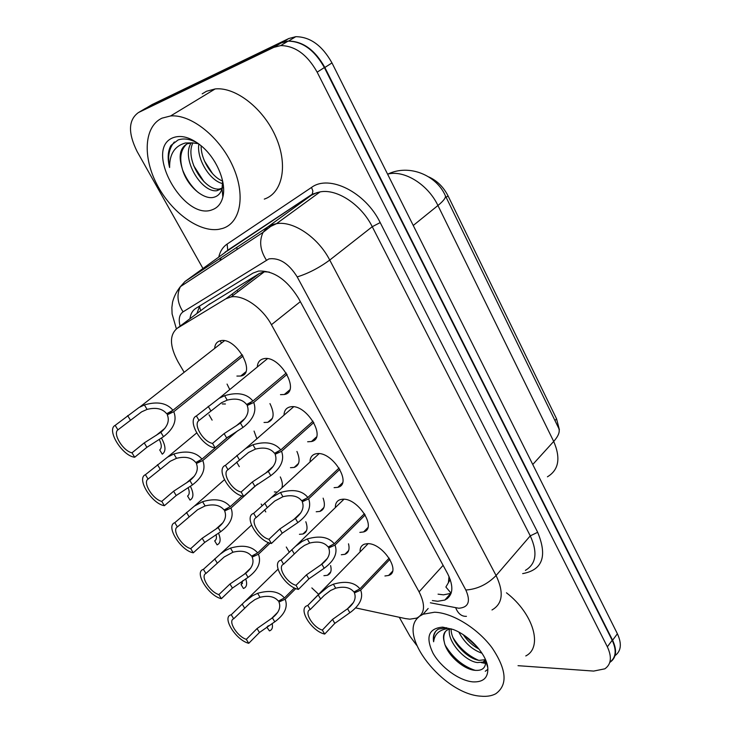 <?xml version="1.0" encoding="UTF-8"?>
<svg xmlns="http://www.w3.org/2000/svg" width="733" height="733" viewBox="0 0 733 733"><rect width="100%" height="100%" fill="white"/><g stroke="black" fill="none" stroke-linecap="round" stroke-linejoin="round"><path stroke-width="1.1" d="M330.583 565.583C331.866 570.65 330.794 573.893 327.385 575.304L323.913 575.689M305.817 521.74C308.08 528.227 307.127 532.314 302.949 534.009L299.44 534.32M276.286 491.99L274.344 491.935M225.416 403.993L222.227 403.947M348.505 543.822C349.861 549.31 348.661 552.81 344.895 554.322L341.312 554.744M323.116 498.156C325.544 505.174 324.453 509.6 319.845 511.432L316.207 511.762M296.929 451.455C300.521 459.967 299.595 465.299 294.135 467.443L290.46 467.681M269.955 403.608C274.793 413.614 274.06 419.853 267.756 422.327L264.027 422.465M214.659 348.267C215.016 344.144 216.922 341.642 220.376 340.763L220.679 340.698C236.218 336.887 256.889 373.821 240.681 376.038L236.906 376.066M360.086 551.912C359.866 547.936 361.332 545.352 364.484 544.152L367.251 543.684C382.26 542.457 401.803 571.722 388.6 575.46L384.935 575.982M335.375 507.566C335.265 503.424 336.887 500.786 340.231 499.631L342.366 499.255C357.658 497.386 377.642 528.42 363.559 531.956L359.848 532.387M310.022 462.001C310.041 457.704 311.818 455.01 315.364 453.919L316.821 453.654C332.406 451.079 352.83 484.046 337.849 487.326L334.092 487.665M284.01 415.162C284.157 410.718 286.099 407.988 289.828 406.971L290.589 406.824C306.476 403.489 327.349 438.545 311.443 441.532L307.649 441.761M257.301 367.004C257.595 362.423 259.702 359.665 263.614 358.739L263.651 358.73C279.823 354.561 301.162 391.88 284.322 394.51L280.482 394.638M355.697 607.904L405.395 618.588L409.857 619.174L416.701 618.102C424.893 613.851 425.69 605.091 419.084 591.843L271.43 324.719C262.258 307.622 243.2 294.602 231.115 296.92L225.892 298.78L177.276 328.237C169.314 334.789 169.561 345.976 178.027 361.809L184.157 372.3M451.125 593.235L445.884 587.014L450.245 579.528M559.38 429.721L556.558 418.809L448.037 195.858C443.483 186.952 437.033 180.63 428.686 176.882M449.027 576.505L448.413 582.533M269.304 272.09L264.366 271.769L259.372 273.501L208.08 305.12M311.846 587.921L318.644 594.326M209.024 414.841L212.112 420.128M236.667 462.129L239.306 466.646M261.168 504.038L262.075 505.596M264.558 509.838L265.777 511.927M286.282 547.02L289.278 552.141M254.058 431.068L256.852 438.774M280.308 476.936C282.315 481.288 282.846 484.944 281.884 487.894M227.056 384.083L229.768 389.571M286.484 41.323L288.509 41.075C302.94 41.231 315.053 50.036 324.847 67.482L612.596 640.23C617.278 650.391 616.416 657.739 610.021 662.265M146.38 107.962L152.162 104.535L288.829 38.519L295.775 36.687C310.196 36.806 322.263 45.547 331.976 62.919L617.388 633.77C621.96 643.73 621.181 651.014 615.042 655.632M432.351 600.565L437.766 601.271L444.867 600.043C453.095 595.599 454.029 586.858 447.68 573.792L298.523 298.276C286.869 279.511 273.537 270.44 258.529 271.063L253.059 273.07L195.839 308.355C192.513 310.48 190.553 313.935 189.984 318.708M451.088 593.327L443.483 594.839L438.059 594.161M416.656 645.297L409.967 636.235L399.293 617.278M202.968 268.507L137.144 151.575C127.899 132.911 128.321 119.91 138.4 112.58L273.766 47.388L280.702 45.583C295.133 45.785 307.283 54.645 317.16 72.155L607.345 646.808C612.064 656.997 611.23 664.336 604.844 668.826L593.648 671.08L518.039 665.683M138.4 112.58L145.446 108.411L281.106 42.972L288.042 41.149C302.463 41.314 314.567 50.11 324.362 67.546L612.183 640.294C616.81 650.299 616.032 657.593 609.856 662.165M305.496 531.544L305.771 532.021M196.893 313.522L199.733 305.954M287.07 374.361L253.728 402.454C256.926 411.204 253.334 419.542 242.953 427.458L226.699 438.013L215.145 447.845C201.905 446.681 186.347 420.467 196.389 415.95L219.094 398.321L224.619 395.683C237.492 391.862 246.929 393.648 252.922 401.033L286.264 372.996M252.922 401.033L246.6 404.488C242.55 399.366 236.081 397.918 227.193 400.136L221.54 402.71L199.037 420.449C192.806 424.297 203.16 441.788 212.543 443.41L224.124 433.606L240.424 423.069C247.232 417.352 249.486 411.506 247.195 405.523L251.831 401.629M253.728 402.454L247.195 405.523M196.389 415.95L199.037 420.449M212.543 443.41L215.145 447.845M243.054 356.027L173.794 411.699C177.184 420.449 173.758 428.787 163.496 436.694L146.902 447.304L134.698 457.236C122.283 455.963 106.111 429.776 115.163 425.36L139.032 407.493L144.41 404.946C157.256 401.125 166.776 402.903 172.951 410.278L242.247 354.671M172.951 410.278L166.675 413.733C162.497 408.629 155.964 407.181 147.086 409.399L141.643 411.836L117.921 429.859C112.369 433.634 123.144 451.116 131.986 452.811L144.227 442.906L160.857 432.314C167.582 426.597 169.726 420.751 167.298 414.777L172.759 410.388M173.794 411.699L167.298 414.777M115.163 425.36L117.921 429.859M131.986 452.811L134.698 457.236M159.226 439.388C161.764 444.445 161.929 447.973 159.73 449.97L162.259 454.167C166.116 451.446 165.841 446.076 161.443 438.05M419.991 616.032L423.06 614.227L434.486 612.229C452.096 612.678 477.421 628.099 492.017 647.734C506.705 669.641 507.942 684.989 495.746 693.766C491.706 695.938 486.721 696.735 480.784 696.176C443.447 694.133 396.406 634.302 418.946 616.874M506.466 592.805C533.523 613.658 543.171 647.367 525.772 655.943M445.765 631.104C443.758 633.972 443.254 637.563 444.262 641.906C442.558 635.987 443.722 631.938 447.735 629.739L451.18 628.804C450.291 641.173 467.352 658.958 479.226 660.369L485.493 659.636M449.503 629.097C446.791 641.073 464.768 661.166 477.421 662.568L483.276 662.046L485.649 660.012M463.293 634.751C467.462 640.926 472.721 645.718 479.07 649.136M458.876 632.139C464.383 642.658 472.098 649.685 482.002 653.231M444.262 641.906C446.406 654.065 462.431 668.542 473.82 670.2C482.067 671.263 486.006 668.111 485.658 660.745L487.784 667.589C488.416 677.594 483.45 682.35 472.904 681.873C459.27 680.755 440.881 667.387 432.956 653.085C425.342 636.94 428.594 628.3 442.714 627.136L452.902 629.409C469.23 635.227 486.556 654.184 487.784 667.589M446.571 627.723L438.481 629.088C434.257 631.516 432.635 635.74 433.624 641.76C434.522 634.411 438.985 630.05 447.029 628.694M481.297 662.623L485.677 663.411M485.264 671.281L487.921 669.229M464.795 635.768L477.641 647.395M453.012 637.591C459.38 647.954 467.828 655.494 478.365 660.213M483.45 661.835L485.741 662.229M445.224 645.269C452.985 657.987 463.027 666.37 475.332 670.402M436.117 630.847C433.899 633.825 433.066 637.463 433.624 641.76M162.002 118.16L170.597 115.961C191.066 114.055 219.827 137.025 232.764 166.089C245.931 195.115 240.653 222.786 222.786 228.375L218.709 229.347C198.845 232.416 171.348 212.213 157.036 184.643C142.532 157.164 143.998 126.497 162.002 118.16M202.189 93.861L206.477 91.268L215.154 88.94C235.705 86.677 263.816 108.805 275.974 137.263C288.344 165.685 282.333 193.191 264.292 199.101M192.935 142.853C184.331 159.391 204.809 191.258 219.442 189.013L223.547 187.63M191.221 142.871C180.611 158.695 201.667 193.054 216.931 190.708L222.035 188.555L223.492 186.851M201.144 145.766C200.787 159.464 211.736 176.983 222.63 181.042M198.863 143.961C196.334 159.345 210.481 181.491 223.116 183.671M214.421 161.223L215.3 162.662M186.805 143.98C180.822 149.541 179.292 157.696 182.196 168.443C178.302 156.102 179.997 147.874 187.281 143.769L192.266 142.862L198.533 143.714M182.196 168.443C186.521 185.724 203.774 200.384 214.027 197.223C218.067 196.105 220.734 193.21 222.044 188.537L222.621 180.978M212.469 209.665C184.13 221.76 143.366 149.413 172.832 137.795C181.198 134.579 190.772 137.355 201.557 146.114C216.867 158.823 226.671 182.755 222.841 197.058C221.192 203.536 217.728 207.732 212.469 209.665M197.846 143.219C190.452 139.05 183.864 137.969 178.082 139.966L170.972 145.446C167.775 151.209 167.326 158.566 169.616 167.527C169.405 154.159 174.674 145.977 185.412 142.99L192.266 142.862M204.415 160.912L212.625 173.694M193.613 165.548L203.976 181.665M182.709 170.212C186.64 179.631 191.881 187.117 198.451 192.678M174.372 141.964C168.975 148.332 167.39 156.853 169.616 167.527M313.816 422.474L281.564 451.299C284.651 459.82 281.051 467.947 270.77 475.671L254.846 486.263L243.668 496.333C230.309 494.674 215.181 469.175 225.425 465.318L245.628 448.541L252.94 444.757C265.648 441.019 274.93 442.741 280.785 449.925L313.028 421.145M280.785 449.925L274.527 453.296C270.578 448.321 264.21 446.919 255.441 449.1L248.524 452.481L228 469.697C221.613 473.078 231.692 490.093 241.139 492.026L252.344 481.975L268.305 471.392C275.058 465.821 277.321 460.132 275.113 454.304L278.861 450.96M281.564 451.299L275.113 454.304M225.425 465.318L228 469.697M241.139 492.026L243.668 496.333M339.855 469.303L308.648 498.825C311.626 507.126 308.025 515.042 297.836 522.574L282.223 533.203L271.412 543.501C257.943 541.366 243.219 516.563 253.673 513.329L271.173 497.753L280.482 492.503C293.035 488.847 302.17 490.505 307.887 497.487L339.086 468.011M307.887 497.487L301.703 500.776C297.836 495.948 291.578 494.592 282.92 496.717L274.664 501.088L256.174 517.59C249.641 520.522 259.445 537.087 268.947 539.305L279.786 529.024L295.436 518.423C302.133 512.981 304.406 507.428 302.262 501.766L305.377 498.825M308.648 498.825L302.262 501.766M253.673 513.329L256.174 517.59M268.947 539.305L271.412 543.501M365.217 514.905L335.008 545.086C337.886 553.012 334.385 560.653 324.517 568.011L308.877 578.887L298.413 589.396C284.844 586.821 270.514 562.669 281.142 560.039L295.454 546.351L302.143 541.412L307.292 538.966C319.689 535.374 328.677 536.987 334.266 543.776L364.457 513.659M334.266 543.776L328.146 546.992C324.371 542.292 318.204 540.981 309.656 543.071L304.461 545.416L299.953 548.623L283.579 564.181C276.918 566.691 286.456 582.817 296.013 585.319L306.504 574.828L321.842 564.19C328.485 558.885 330.766 553.47 328.696 547.954L331.334 545.315M335.008 545.086L328.696 547.954M281.142 560.039L283.579 564.181M296.013 585.319L298.413 589.396M389.919 559.334L360.663 590.111C363.421 597.377 360.279 604.588 351.244 611.734L334.816 623.371L324.692 634.072C311.195 631.113 297.222 607.914 307.668 605.55L318.223 594.912L328.302 586.611L333.387 584.192C345.628 580.673 354.488 582.231 359.94 588.837L389.177 558.115M359.94 588.837L353.892 591.989C350.2 587.408 344.134 586.143 335.687 588.187L330.565 590.505L324.261 595.343L310.251 609.526C303.462 611.643 312.753 627.338 322.355 630.096L332.516 619.412L347.561 608.756C354.14 603.571 356.421 598.293 354.424 592.915L356.705 590.523M360.663 590.111L354.424 592.915M307.878 605.495L310.251 609.526M322.355 630.096L324.692 634.072M188.097 487.61C189.746 491.733 189.563 494.537 187.566 496.021L190.03 500.108C193.732 497.973 193.851 493.346 190.388 486.217M188.262 495.416L187.566 496.021M216.024 534.623C216.858 537.738 216.418 539.827 214.677 540.881L217.087 544.866C220.587 543.226 221.045 539.314 218.471 533.138M215.759 539.891L214.677 540.881M242.944 580.536L241.093 584.595L243.438 588.471C246.691 587.261 247.452 584.054 245.711 578.859M242.504 583.239L241.093 584.595M268.443 625.698L266.849 627.191L269.442 630.893C272.145 629.931 273.033 627.448 272.117 623.453M268.15 625.881L266.849 627.191M237.804 430.665L202.784 460.516C206.065 469.038 202.62 477.156 192.458 484.88L176.204 495.517L164.394 505.688C151.841 503.928 136.1 478.447 145.4 474.7L167.564 457.126L173.886 453.993C186.576 450.254 195.94 451.968 201.969 459.142L228.275 436.749M201.969 459.142L195.766 462.514C191.679 457.548 185.257 456.146 176.497 458.327L170.276 461.249L148.075 479.07C142.349 482.378 152.831 499.384 161.755 501.381L173.602 491.238L189.893 480.61C196.554 475.039 198.707 469.34 196.362 463.522L200.705 459.829M202.784 460.516L196.362 463.522M145.4 474.7L148.075 479.07M161.755 501.381L164.394 505.688M257.54 484.073L230.996 508.015C234.166 516.298 230.703 524.214 220.633 531.746L204.699 542.429L193.274 552.819C180.593 550.584 165.273 525.799 174.802 522.675L194.456 506.045L202.565 501.693C215.099 498.037 224.307 499.695 230.199 506.668L242.092 495.957M230.199 506.668L224.06 509.966C220.074 505.129 213.752 503.782 205.103 505.917L197.653 509.682L177.404 526.926C171.513 529.794 181.711 546.342 190.708 548.632L202.171 538.26L218.132 527.595C224.747 522.162 226.909 516.609 224.637 510.947L228.201 507.74M230.996 508.015L224.637 510.947M174.802 522.675L177.404 526.926M190.708 548.632L193.274 552.819M270.083 543.153L258.447 554.23C261.507 562.303 258.043 570.017 248.056 577.375L232.443 588.077L221.375 598.678C208.575 596.002 193.668 571.868 203.398 569.339L220.303 554.066L225.315 550.575L230.474 548.119C242.852 544.537 251.914 546.14 257.668 552.92L268.535 542.603M257.668 552.92L251.593 556.145C247.699 551.436 241.487 550.135 232.938 552.224L224.179 556.998L205.936 573.481C199.889 575.927 209.821 592.035 218.883 594.6L229.97 584.018L245.619 573.334C252.179 568.02 254.36 562.614 252.161 557.098L255.157 554.258M258.447 554.23L252.161 557.098M203.398 569.339L205.936 573.481M218.883 594.6L221.375 598.678M295.82 588.544L285.164 599.218C288.115 606.796 284.862 614.172 275.416 621.355L259.445 632.515L248.734 643.308C235.824 640.221 221.302 616.719 231.234 614.758L244.529 601.866L252.546 595.737L257.631 593.309C269.863 589.799 278.787 591.348 284.413 597.954L294.428 587.921M284.413 597.954L278.393 601.097C274.591 596.515 268.47 595.26 260.032 597.303L254.892 599.631L249.816 603.332L233.699 618.78C227.514 620.833 237.18 636.519 246.297 639.341L257.045 628.566L272.392 617.855C278.888 612.678 281.078 607.4 278.952 602.022L281.509 599.466M285.164 599.218L278.952 602.022M231.234 614.758L233.699 618.78M246.297 639.341L248.734 643.308M448.037 195.858L446.168 197.36M556.558 418.809L554.963 420.55M221.43 342.962L220.202 340.799M199.513 306.247L200.64 310.71M443.108 565.354L419.084 591.843M209.885 303.774L177.276 328.237M259.372 273.501L225.892 298.78M300.347 301.639L271.43 324.719M387.638 174.252L387.885 174.069C409.811 163.606 436.556 175.728 445.188 195.354C446.351 197.195 443.932 200.585 437.931 205.515C428.008 184.487 404.277 169.79 387.885 174.069L387.583 174.142M547.423 476.816C558.793 469.963 560.882 458.171 553.699 441.431C558.775 435.686 560.351 431.096 558.427 427.66L445.426 195.848M532.754 464.493L553.699 441.431L437.931 205.515L413.247 225.48M331.976 62.919L324.847 67.482M288.829 38.519L282.342 42.432M617.388 633.77L612.596 640.23M430.363 602.792L458.803 608.243C468.524 607.474 470.87 601.39 465.831 590.01L297.204 276.909C288.784 263.477 279.346 257.475 268.901 258.896L183.076 311.846C179.319 314.503 178.33 319.258 180.098 326.121M179.805 287.318L184.963 281.527L267.765 226.937L272.868 224.509L276.488 223.675C293.273 220.606 318.177 237.4 329.74 260.059L496.085 575.533C504.057 592.392 502.691 603.873 491.99 609.966M218.773 257.081C220.102 251.318 222.887 246.975 227.138 244.062L311.525 187.437C329.163 174.142 365.492 192.147 380.198 222.585L537.674 532.295L530.271 535.86L496.085 575.533C487.289 584.43 477.201 589.259 465.831 590.01M297.204 276.909C308.254 273.473 319.093 267.857 329.74 260.059L372.254 226.708C361.314 204.562 336.923 188.509 320.074 191.899L316.436 192.806L311.268 195.317L267.765 226.937L263.055 232.379C259.033 241.02 260.123 250.228 266.336 260.032M537.674 532.295C547.569 556.219 542.567 569.99 522.656 573.618M525.387 570.384C536.208 563.961 537.83 552.453 530.271 535.86L372.254 226.708L380.198 222.585M607.345 646.808L612.183 640.294M317.16 72.155L324.362 67.546M273.766 47.388L281.106 42.972M225.196 252.436L225.333 251.859M311.525 187.437L312.863 190.947L312.295 194.163L320.074 191.899L276.488 223.675L270.697 226.415L263.055 232.379L180.419 286.64L184.963 281.527L225.7 252.07M223.84 253.416L227.743 250.219L312.295 194.163L226.754 251.309L227.743 250.219L227.138 244.062M221.146 257.668L219.873 260.728M176.378 328.842L172.09 313.907L171.87 307.53L172.567 302.06C174.042 296.444 176.653 291.303 180.419 286.64C176.479 294.648 177.359 303.05 183.076 311.846M455.724 607.877C458.162 613.768 461.735 616.59 466.445 616.334M447.487 598.476L446.424 598.265M232.196 294.015L233.012 295.481M446.315 598.403L447.332 598.595M236.86 247.305L237.071 249.44M224.124 433.606L226.699 438.013M240.424 423.069L242.953 427.458M224.619 395.683L227.193 400.136M208.19 406.284L210.802 410.755M144.227 442.906L146.902 447.304M160.857 432.314L163.496 436.694M144.41 404.946L147.086 409.399M127.643 415.602L130.355 420.073M252.344 481.975L254.846 486.263M268.305 471.392L270.77 475.671M252.94 444.757L255.441 449.1M236.841 455.404L239.379 459.756M279.786 529.024L282.223 533.203M295.436 518.423L297.836 522.574M280.482 492.503L282.92 496.717M264.714 503.177L267.179 507.41M306.504 574.828L308.877 578.887M321.842 564.19L324.178 568.24M307.292 538.966L309.656 543.071M291.826 549.658L294.235 553.781M332.516 619.412L334.816 623.371M347.561 608.756L349.833 612.696M333.387 584.192L335.687 588.187M318.223 594.912L320.559 598.925M173.602 491.238L176.204 495.517M189.893 480.61L192.458 484.88M173.886 453.993L176.497 458.327M157.467 464.685L160.106 469.038M202.171 538.26L204.699 542.429M218.132 527.595L220.633 531.746M202.565 501.693L205.103 505.917M186.475 512.422L189.041 516.655M229.97 584.018L232.443 588.077M245.619 573.334L248.056 577.375M230.474 548.119L232.938 552.224M214.696 558.876L217.197 562.99M257.045 628.566L259.445 632.515M272.392 617.855L274.756 621.795M257.631 593.309L260.032 597.303M242.165 604.084L244.602 608.097M264.366 271.769L231.115 296.92M284.322 394.51L289.672 389.938M311.443 441.532L316.427 437.015M337.849 487.326L342.458 482.91M363.559 531.956L367.792 527.678M388.6 575.46L392.476 571.337M240.681 376.038L245.711 371.924M267.756 422.327L272.474 418.241M294.135 467.443L298.533 463.421M319.845 511.432L323.922 507.502M344.895 554.322L348.651 550.52M302.949 534.009L306.577 530.5M327.385 575.304L330.73 571.896M295.775 36.687L288.509 41.075M450.584 593.565L444.867 600.043M280.702 45.583L288.042 41.149M237.089 290.323L237.904 291.78M219.094 398.321L267.453 358.684M236.319 425.8L245.088 418.36M156.129 435.42L164.943 428.283M139.719 407.099L224.454 340.744M483.276 662.046L485.09 659.837M423.06 614.227L428.154 608.491M170.597 115.961L215.154 88.94M216.931 190.708L219.442 189.013M222.044 188.537L222.841 197.058M245.628 448.541L293.612 406.806M265.392 473.381L273.372 466.206M271.173 497.753L319.093 453.654M293.576 519.715L300.832 512.807M295.454 546.351L343.924 499.265M320.926 564.841L327.523 558.216M307.668 605.55L368.122 543.694M347.46 608.83L353.471 602.48M167.564 457.126L196.664 432.965M186.374 482.974L194.392 476.093M194.456 506.054L224.399 479.749M215.685 529.281L223.006 522.638M220.303 554.066L251.492 525.158M244.126 574.379L250.805 567.993M244.529 601.875L278.018 569.202M271.741 618.322L277.834 612.183"/></g></svg>
